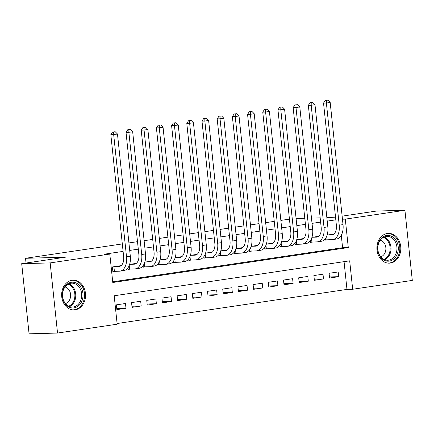 <?xml version="1.0" encoding="UTF-8"?>
<svg xmlns="http://www.w3.org/2000/svg" width="434" height="434" viewBox="0 0 434 434"><rect width="100%" height="100%" fill="white"/><g stroke="black" fill="none" stroke-linecap="round" stroke-linejoin="round"><path stroke-width="0.65" d="M72.044 280.266A14.892 11.951 -91.6 0 1 73.2 280.163A14.892 11.951 -91.6 0 1 85.514 294.008A14.892 11.951 -91.6 0 1 75.153 309.833A14.892 11.951 -91.6 0 1 74.002 309.93A14.892 11.951 -91.6 0 1 61.688 296.091A14.892 11.951 -91.6 0 1 72.044 280.266M387.307 233.492A14.892 11.951 -91.6 0 1 388.463 233.389A14.892 11.951 -91.6 0 1 400.777 247.234A14.892 11.951 -91.6 0 1 390.416 263.058A14.892 11.951 -91.6 0 1 389.265 263.161A14.892 11.951 -91.6 0 1 376.951 249.317A14.892 11.951 -91.6 0 1 387.307 233.492M412.3 280.407L352.668 289.256L349.679 260.823L114.18 295.766L117.169 324.198L57.532 333.046L50.165 262.912L109.797 254.064L112.786 282.496L348.285 247.559L345.296 219.127L404.927 210.278L412.3 280.407M117.099 323.514L346.972 289.413L352.668 289.256M50.165 262.912L21.7 263.682L29.073 333.817L57.532 333.046M121.086 265.657L112.384 266.948L112.883 271.684L115.542 271.293M136.281 263.4L129.62 264.393M151.477 261.149L144.815 262.136M166.667 258.892L160.005 259.885M181.862 256.64L175.2 257.628M197.058 254.384L190.396 255.376M212.248 252.132L205.586 253.12M227.443 249.876L220.781 250.863M242.633 247.624L235.977 248.611M257.829 245.367L251.167 246.355M273.024 243.116L266.362 244.103M288.214 240.859L281.552 241.846M303.409 238.608L296.748 239.595M318.605 236.351L311.943 237.338M329.46 276.935L338.694 276.686L329.574 278.037L329.081 273.295L338.195 271.944L338.694 276.686M314.265 279.187L323.498 278.937L314.384 280.288L313.885 275.552L322.999 274.201L323.498 278.937M299.075 281.444L308.303 281.194L299.189 282.545L298.69 277.803L307.809 276.453L308.303 281.194M283.879 283.695L293.113 283.445L283.993 284.796L283.5 280.06L292.614 278.709L293.113 283.445M268.684 285.952L277.917 285.702L268.803 287.053L268.304 282.312L277.418 280.961L277.917 285.702M253.494 288.203L262.727 287.954L253.608 289.304L253.109 284.568L262.228 283.218L262.727 287.954M238.299 290.46L247.532 290.21L238.418 291.561L237.919 286.82L247.033 285.469L247.532 290.21M223.109 292.711L232.336 292.462L223.222 293.813L222.723 289.077L231.843 287.726L232.336 292.462M207.913 294.968L217.146 294.719L208.027 296.069L207.533 291.333L216.647 289.977L217.146 294.719M192.718 297.219L201.951 296.97L192.837 298.321L192.338 293.585L201.452 292.234L201.951 296.97M177.528 299.476L186.756 299.227L177.642 300.578L177.143 295.842L186.262 294.485L186.756 299.227M162.332 301.728L171.566 301.478L162.446 302.834L161.953 298.093L171.067 296.742L171.566 301.478M147.137 303.984L156.37 303.735L147.256 305.086L146.757 300.35L155.871 298.993L156.37 303.735M131.947 306.236L141.18 305.986L132.061 307.343L131.562 302.601L140.681 301.25L141.18 305.986M346.972 289.413L344.059 261.659M125.486 303.502L116.372 304.858L116.871 309.594L125.985 308.243L125.486 303.502M335.808 219.843L327.225 221.118M320.612 222.099L312.03 223.369M305.422 224.351L296.834 225.626M290.227 226.608L281.644 227.877M275.037 228.859L266.449 230.134M259.841 231.116L251.259 232.391M244.646 233.367L236.063 234.642M229.456 235.624L220.868 236.899M214.26 237.875L205.678 239.15M199.065 240.132L190.483 241.407M183.875 242.384L175.287 243.658M168.68 244.64L160.097 245.915M153.49 246.892L144.902 248.167M138.294 249.149L129.712 250.423M123.099 251.4L104.106 254.221L109.797 254.064M112.715 281.818L342.589 247.711L341.287 235.293M333.795 234.1L327.133 235.087M325.429 238.586L325.592 240.127L328.25 239.731M310.234 240.843L310.397 242.384L313.055 241.988M295.044 243.094L295.207 244.635L297.865 244.244M279.849 245.351L280.011 246.892L282.67 246.496M264.659 247.602L264.816 249.143L267.474 248.753M249.463 249.859L249.626 251.4L252.284 251.004M234.268 252.111L234.431 253.651L237.089 253.261M219.078 254.367L219.241 255.908L221.899 255.512M203.882 256.624L204.045 258.159L206.703 257.769M188.687 258.876L188.85 260.416L191.508 260.02M173.497 261.132L173.66 262.668L176.318 262.277M158.302 263.384L158.464 264.924L161.123 264.528M143.112 265.641L143.269 267.176L145.933 266.785M127.916 267.892L128.079 269.433L130.737 269.037M21.7 263.682L65.382 257.205L25.53 258.284L26.035 263.042M25.53 258.284L122.312 243.924M128.925 242.942L137.507 241.667M144.115 240.691L152.703 239.416M159.311 238.434L167.893 237.159M174.506 236.183L183.088 234.908M189.696 233.926L198.284 232.651M204.891 231.675L213.474 230.4M220.081 229.418L228.669 228.143M235.277 227.166L243.859 225.892M250.472 224.91L259.055 223.635M265.662 222.658L274.25 221.383M280.858 220.401L289.44 219.127M342.133 216.143L376.468 211.049L404.927 210.278M342.453 219.203L345.296 219.127M326.862 217.689L335.52 217.125M320.173 217.873L311.476 218.107M304.782 218.291L296.091 218.524M342.589 247.711L348.285 247.559M116.751 308.493L125.985 308.243M327.751 234.995L331.679 234.886A9.543 5.669 -98.4 0 0 332.086 234.854A9.543 5.669 -98.4 0 0 336.377 225.257L323.536 103.097L325.272 100.444L327.93 100.183L325.272 100.444M331.549 234.431L333.383 234.382M327.93 100.183L330.182 102.457L326.384 103.021L339.225 225.181A14.317 8.501 81.6 0 1 332.786 239.573A14.317 8.501 81.6 0 1 332.178 239.628L325.565 239.872M330.182 102.457L343.023 224.617A14.317 8.501 81.6 0 1 336.583 239.009L332.786 239.573M326.411 100.411L326.384 103.021L323.536 103.097M326.731 236.21L327.106 239.763M386.607 235.505A12.884 10.34 -91.6 0 1 398.206 246.778A12.884 10.34 -91.6 0 1 389.298 261.094A12.884 10.34 -91.6 0 1 377.699 249.821A12.884 10.34 -91.6 0 1 386.607 235.505M388.631 260.161A11.93 9.575 88.4 0 0 396.926 247.478A11.93 9.575 88.4 0 0 387.057 236.389A11.93 9.575 88.4 0 0 386.135 236.47A11.93 9.575 88.4 0 0 377.84 249.149A11.93 9.575 88.4 0 0 387.708 260.243A11.93 9.575 88.4 0 0 388.631 260.161M380.737 256.803A8.496 6.819 88.4 0 0 385.886 248.357A8.496 6.819 88.4 0 0 380.287 240.203M387.806 263.085A14.794 11.875 88.4 0 0 388.354 263.091A14.794 11.875 88.4 0 0 389.499 262.988A14.794 11.875 88.4 0 0 399.79 247.266A14.794 11.875 88.4 0 0 387.551 233.508A14.794 11.875 88.4 0 0 387.009 233.541M80.898 287.357A12.884 10.34 -91.6 0 1 78.983 305.39A12.884 10.34 -91.6 0 1 64.482 302.786A12.884 10.34 -91.6 0 1 66.397 284.753A12.884 10.34 -91.6 0 1 80.898 287.357M64.52 302.232A11.93 9.575 88.4 0 0 72.445 307.017A11.93 9.575 88.4 0 0 80.778 300.317A11.93 9.575 88.4 0 0 79.72 287.943A11.93 9.575 88.4 0 0 71.8 283.163A11.93 9.575 88.4 0 0 63.462 289.863A11.93 9.575 88.4 0 0 64.52 302.232M65.474 303.578A8.496 6.819 88.4 0 0 69.223 290.227A8.496 6.819 88.4 0 0 65.024 286.972M72.543 309.86A14.794 11.875 88.4 0 0 73.091 309.86A14.794 11.875 88.4 0 0 83.426 301.554A14.794 11.875 88.4 0 0 82.113 286.218A14.794 11.875 88.4 0 0 72.288 280.283A14.794 11.875 88.4 0 0 71.746 280.315M312.561 237.252L316.489 237.143A9.543 5.669 -98.4 0 0 316.891 237.105A9.543 5.669 -98.4 0 0 321.182 227.514L308.346 105.353L310.077 102.695L312.735 102.44L310.077 102.695M316.359 236.687L318.187 236.638M312.735 102.44L314.986 104.713L311.189 105.278L324.03 227.432A14.317 8.501 81.6 0 1 317.59 241.83A14.317 8.501 81.6 0 1 316.983 241.879L310.37 242.123M314.986 104.713L327.827 226.868A14.317 8.501 81.6 0 1 321.388 241.266L317.59 241.83M311.216 102.663L311.189 105.278L308.346 105.353M311.536 238.467L311.91 242.02M297.366 239.503L301.294 239.394A9.543 5.669 -98.4 0 0 301.701 239.362A9.543 5.669 -98.4 0 0 305.992 229.765L293.151 107.605L294.887 104.952L297.545 104.692L294.887 104.952M301.163 238.939L302.997 238.89M297.545 104.692L299.796 106.965L295.999 107.529L308.834 229.689A14.317 8.501 81.6 0 1 302.4 244.082A14.317 8.501 81.6 0 1 301.793 244.136L295.18 244.38M299.796 106.965L312.637 229.125A14.317 8.501 81.6 0 1 306.198 243.517L302.4 244.082M296.026 104.919L295.999 107.529L293.151 107.605M296.346 240.718L296.72 244.271M282.171 241.76L286.098 241.651A9.543 5.669 -98.4 0 0 286.505 241.613A9.543 5.669 -98.4 0 0 290.796 232.022L277.955 109.862L279.691 107.203L282.35 106.948L279.691 107.203M285.968 241.196L287.802 241.147M282.35 106.948L284.601 109.222L280.803 109.786L293.644 231.94A14.317 8.501 81.6 0 1 287.205 246.338A14.317 8.501 81.6 0 1 286.597 246.387L279.984 246.631M284.601 109.222L297.442 231.382A14.317 8.501 81.6 0 1 291.002 245.774L287.205 246.338M280.831 107.171L280.803 109.786L277.955 109.862M281.151 242.975L281.525 246.528M266.981 244.011L270.908 243.903A9.543 5.669 -98.4 0 0 271.31 243.87A9.543 5.669 -98.4 0 0 275.601 234.273L262.765 112.113L264.496 109.46L267.154 109.2L264.496 109.46M270.778 243.447L272.612 243.398M267.154 109.2L269.411 111.473L265.608 112.037L278.449 234.197A14.317 8.501 81.6 0 1 272.01 248.59A14.317 8.501 81.6 0 1 271.407 248.644L264.789 248.888M269.411 111.473L282.246 233.633A14.317 8.501 81.6 0 1 275.812 248.026L272.01 248.59M265.635 109.428L265.608 112.037L262.765 112.113M265.955 245.226L266.33 248.78M251.785 246.268L255.713 246.159A9.543 5.669 -98.4 0 0 256.12 246.121A9.543 5.669 -98.4 0 0 260.411 236.53L247.57 114.37L249.306 111.712L251.964 111.457L249.306 111.712M255.583 245.704L257.416 245.655M251.964 111.457L254.215 113.73L250.418 114.294L263.259 236.449A14.317 8.501 81.6 0 1 256.82 250.847A14.317 8.501 81.6 0 1 256.212 250.895L249.599 251.145M254.215 113.73L267.056 235.89A14.317 8.501 81.6 0 1 260.617 250.282L256.82 250.847M250.445 111.679L250.418 114.294L247.57 114.37M250.765 247.483L251.14 251.036M236.59 248.519L240.517 248.411A9.543 5.669 -98.4 0 0 240.924 248.378A9.543 5.669 -98.4 0 0 245.215 238.781L232.38 116.621L234.11 113.968L236.769 113.708L234.11 113.968M240.393 247.955L242.221 247.906M236.769 113.708L239.02 115.981L235.223 116.545L248.064 238.705A14.317 8.501 81.6 0 1 241.624 253.098A14.317 8.501 81.6 0 1 241.016 253.152L234.403 253.396M239.02 115.981L251.861 238.141A14.317 8.501 81.6 0 1 245.422 252.534L241.624 253.098M235.25 113.936L235.223 116.545L232.38 116.621M235.57 249.734L235.944 253.288M221.4 250.776L225.327 250.668A9.543 5.669 -98.4 0 0 225.729 250.63A9.543 5.669 -98.4 0 0 230.025 241.038L217.184 118.878L218.92 116.22L221.579 115.965L218.92 116.22M225.197 250.212L227.031 250.163M221.579 115.965L223.83 118.238L220.033 118.802L232.868 240.957A14.317 8.501 81.6 0 1 226.434 255.355A14.317 8.501 81.6 0 1 225.826 255.404L219.213 255.653M223.83 118.238L236.666 240.398A14.317 8.501 81.6 0 1 230.232 254.791L226.434 255.355M220.054 116.187L220.033 118.802L217.184 118.878M220.38 251.991L220.749 255.545M206.204 253.027L210.132 252.919A9.543 5.669 -98.4 0 0 210.539 252.886A9.543 5.669 -98.4 0 0 214.83 243.29L201.989 121.129L203.725 118.477L206.383 118.216L203.725 118.477M210.002 252.463L211.835 252.414M206.383 118.216L208.635 120.489L204.837 121.053L217.678 243.214A14.317 8.501 81.6 0 1 211.239 257.606A14.317 8.501 81.6 0 1 210.631 257.66L204.018 257.904M208.635 120.489L221.476 242.649A14.317 8.501 81.6 0 1 215.036 257.042L211.239 257.606M204.864 118.444L204.837 121.053L201.989 121.129M205.184 254.243L205.559 257.796M191.014 255.284L194.942 255.176A9.543 5.669 -98.4 0 0 195.343 255.138A9.543 5.669 -98.4 0 0 199.635 245.546L186.799 123.386L188.53 120.728L191.188 120.473L188.53 120.728M194.812 254.72L196.64 254.671M191.188 120.473L193.439 122.746L189.642 123.31L202.483 245.465A14.317 8.501 81.6 0 1 196.043 259.863A14.317 8.501 81.6 0 1 195.436 259.912L188.823 260.161M193.439 122.746L206.28 244.906A14.317 8.501 81.6 0 1 199.841 259.299L196.043 259.863M189.669 120.695L189.642 123.31L186.799 123.386M189.989 256.499L190.363 260.053M175.819 257.536L179.747 257.433A9.543 5.669 -98.4 0 0 180.153 257.395A9.543 5.669 -98.4 0 0 184.445 247.798L171.604 125.638L173.34 122.985L175.998 122.724L173.34 122.985M179.616 256.971L181.45 256.923M175.998 122.724L178.249 124.997L174.452 125.562L187.287 247.722A14.317 8.501 81.6 0 1 180.853 262.114A14.317 8.501 81.6 0 1 180.246 262.169L173.633 262.413M178.249 124.997L191.09 247.158A14.317 8.501 81.6 0 1 184.651 261.55L180.853 262.114M174.479 122.952L174.452 125.562L171.604 125.638M174.799 258.751L175.173 262.304M160.623 259.792L164.551 259.684A9.543 5.669 -98.4 0 0 164.958 259.651A9.543 5.669 -98.4 0 0 169.249 250.055L156.408 127.894L158.144 125.236L160.802 124.981L158.144 125.236M164.421 259.228L166.255 259.179M160.802 124.981L163.054 127.254L159.256 127.818L172.097 249.973A14.317 8.501 81.6 0 1 165.658 264.371A14.317 8.501 81.6 0 1 165.05 264.42L158.437 264.669M163.054 127.254L175.895 249.414A14.317 8.501 81.6 0 1 169.455 263.807L165.658 264.371M159.283 125.209L159.256 127.818L156.408 127.894M159.603 261.008L159.978 264.561M145.433 262.044L149.361 261.941A9.543 5.669 -98.4 0 0 149.763 261.903A9.543 5.669 -98.4 0 0 154.054 252.306L141.218 130.146L142.949 127.493L145.607 127.233L142.949 127.493M149.231 261.48L151.065 261.431M145.607 127.233L147.864 129.506L144.061 130.07L156.902 252.23A14.317 8.501 81.6 0 1 150.462 266.622A14.317 8.501 81.6 0 1 149.86 266.677L143.242 266.921M147.864 129.506L160.699 251.666A14.317 8.501 81.6 0 1 154.265 266.058L150.462 266.622M144.088 127.46L144.061 130.07L141.218 130.146M144.413 263.259L144.782 266.812M130.238 264.301L134.166 264.192A9.543 5.669 -98.4 0 0 134.573 264.16A9.543 5.669 -98.4 0 0 138.864 254.563L126.023 132.403L127.759 129.744L130.417 129.489L127.759 129.744M134.035 263.736L135.869 263.688M130.417 129.489L132.668 131.762L128.871 132.327L141.712 254.481A14.317 8.501 81.6 0 1 135.272 268.879A14.317 8.501 81.6 0 1 134.665 268.934L128.052 269.178M132.668 131.762L145.509 253.923A14.317 8.501 81.6 0 1 139.07 268.315L135.272 268.879M128.898 129.717L128.871 132.327L126.023 132.403M129.218 265.516L129.592 269.069M115.043 266.552L118.976 266.449A9.543 5.669 -98.4 0 0 119.377 266.411A9.543 5.669 -98.4 0 0 123.668 256.814L110.833 134.654L112.563 132.001L115.222 131.741L112.563 132.001M118.845 265.988L120.674 265.939M115.222 131.741L117.473 134.014L113.675 134.578L126.516 256.738A14.317 8.501 81.6 0 1 120.077 271.131A14.317 8.501 81.6 0 1 119.469 271.185L112.856 271.429M117.473 134.014L130.314 256.174A14.317 8.501 81.6 0 1 123.874 270.566L120.077 271.131M113.703 131.969L113.675 134.578L110.833 134.654M113.914 266.72L114.397 271.321M332.482 234.767L331.679 234.886M343.023 224.617L339.225 225.181M384.112 237.056A11.93 9.575 -91.6 0 1 391.023 248.215A11.93 9.575 -91.6 0 1 384.725 259.733M383.976 259.413A11.539 9.26 88.4 0 0 390.144 248.237A11.539 9.26 88.4 0 0 383.385 237.414M68.849 283.831A11.93 9.575 -91.6 0 1 73.791 288.105A11.93 9.575 -91.6 0 1 69.462 306.507M68.713 306.187A11.539 9.26 88.4 0 0 72.977 288.355A11.539 9.26 88.4 0 0 68.122 284.189M317.287 237.024L316.489 237.143M327.827 226.868L324.03 227.432M302.097 239.275L301.294 239.394M312.637 229.125L308.834 229.689M286.901 241.532L286.098 241.651M297.442 231.382L293.644 231.94M271.711 243.789L270.908 243.903M282.246 233.633L278.449 234.197M256.516 246.04L255.713 246.159M267.056 235.89L263.259 236.449M241.32 248.297L240.517 248.411M251.861 238.141L248.064 238.705M226.13 250.548L225.327 250.668M236.666 240.398L232.868 240.957M210.935 252.805L210.132 252.919M221.476 242.649L217.678 243.214M195.745 255.056L194.942 255.176M206.28 244.906L202.483 245.465M180.549 257.313L179.747 257.433M191.09 247.158L187.287 247.722M165.354 259.565L164.551 259.684M175.895 249.414L172.097 249.973M150.164 261.821L149.361 261.941M160.699 251.666L156.902 252.23M134.969 264.073L134.166 264.192M145.509 253.923L141.712 254.481M119.773 266.33L118.976 266.449M130.314 256.174L126.516 256.738M388.354 263.091L387.915 263.102M387.551 233.508L387.112 233.519M72.288 280.283L71.849 280.293M73.091 309.86L72.652 309.876"/></g></svg>

